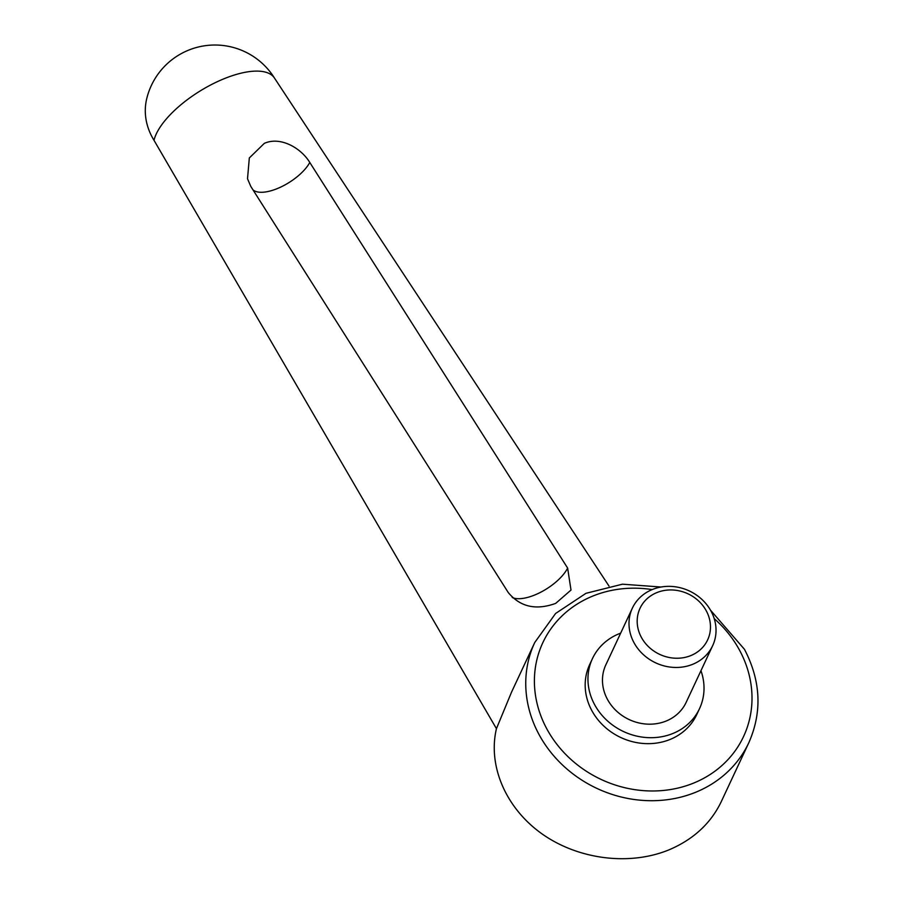 <?xml version="1.0" encoding="UTF-8"?>
<svg xmlns="http://www.w3.org/2000/svg" width="904" height="904" viewBox="0 0 904 904"><rect width="100%" height="100%" fill="white"/><g stroke="black" fill="none" stroke-linecap="round" stroke-linejoin="round"><path stroke-width="1.36" d="M274.613 78.275A70.173 28.363 148.3 0 0 274.432 78.004A70.173 28.363 148.3 0 0 223.537 78.953A70.173 28.363 148.3 0 0 154.008 140.301L496.443 728.658L511.528 692.159L534.761 642.484A118.187 105.847 -154.9 0 0 539.213 734.873A118.187 105.847 -154.9 0 0 696.08 792.096A118.187 105.847 -154.9 0 0 748.862 742.625L721.166 801.848C710.68 823.51 693.323 839.488 669.096 849.805C629.817 865.987 578.854 859.704 542.468 834.2C506.116 808.662 487.584 766.185 496.443 728.658M512.218 597.476A35.087 14.961 147.7 0 0 541.428 591.86A35.087 14.961 147.7 0 0 567.633 568.074L571 590.052L555.7 603.375C535.982 610.539 520.173 606.934 508.274 592.561L250.781 186.382L247.515 178.766L249.323 157.951L264.33 143.352C280.715 136.052 301.292 148.335 309.789 162.471A35.087 14.961 -32.3 0 1 281.37 186.778A35.087 14.961 -32.3 0 1 252.996 189.874M620.675 633.139A59.088 52.918 25.1 0 0 618.856 633.851A59.088 52.918 25.1 0 0 592.459 658.587A59.088 52.918 25.1 0 0 606.833 720.318A59.088 52.918 25.1 0 0 673.118 733.393A59.088 52.918 25.1 0 0 699.515 708.657A59.088 52.918 25.1 0 0 700.962 670.689M699.515 708.657L696.735 714.612A59.088 52.918 -154.9 0 1 670.339 739.348A59.088 52.918 -154.9 0 1 604.053 726.274A59.088 52.918 -154.9 0 1 589.679 664.542L592.459 658.587M652.157 589.589A44.319 39.697 25.1 0 0 632.371 608.132A44.319 39.697 25.1 0 0 643.151 654.428A44.319 39.697 25.1 0 0 692.859 664.237A44.319 39.697 25.1 0 0 712.657 645.682A44.319 39.697 25.1 0 0 701.877 599.386A44.319 39.697 25.1 0 0 652.157 589.589A110.796 99.225 25.1 0 0 552.389 626.777A110.796 99.225 25.1 0 0 547.022 729.245A110.796 99.225 25.1 0 0 694.08 782.898A110.796 99.225 25.1 0 0 739.382 649.908A110.796 99.225 25.1 0 0 714.205 618.607M656.688 592.662A37.324 33.425 25.1 0 0 641.433 637.456A37.324 33.425 25.1 0 0 690.972 655.524A37.324 33.425 25.1 0 0 706.227 610.731A37.324 33.425 25.1 0 0 656.688 592.662M712.657 645.682L686.136 702.397A44.319 39.697 -154.9 0 1 666.338 720.951A44.319 39.697 -154.9 0 1 616.63 711.143A44.319 39.697 -154.9 0 1 605.838 664.847L632.371 608.132M567.633 568.074L309.789 162.471M274.522 78.139A70.173 70.173 0 0 0 146.663 98.954A70.173 59.472 13.4 0 0 154.008 140.301M748.862 742.625C762.332 711.923 760.863 680.836 744.478 649.343L710.487 610.155M661.027 587.024L622.46 584.187L585.973 593.318L555.598 613.477L534.761 642.484M274.432 78.004L609.014 586.086"/></g></svg>
